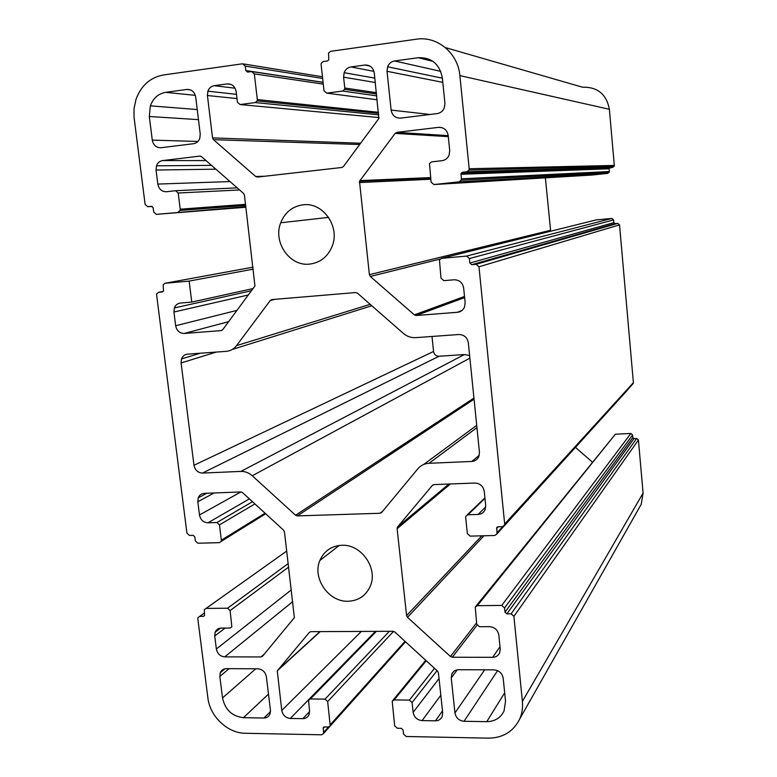 <?xml version="1.0" encoding="UTF-8"?>
<svg xmlns="http://www.w3.org/2000/svg" width="777" height="777" viewBox="0 0 777 777"><rect width="100%" height="100%" fill="white"/><g stroke="black" fill="none" stroke-linecap="round" stroke-linejoin="round"><path stroke-width="1.17" d="M348.125 601.252C358.537 600.738 365.899 595.745 370.231 586.285C378.38 568.502 361.286 543.978 341.744 545.279C331.342 545.959 324.058 551.029 319.891 560.479C312.063 578.146 328.69 602.204 348.125 601.252M309.673 264.093C320.26 262.713 327.739 256.808 332.129 246.377C340.423 226.719 322.873 201.826 302.913 204.827C292.337 206.391 284.936 212.374 280.72 222.776C272.766 242.288 289.821 266.696 309.673 264.093M328.477 727.01L323.582 732.468L323.446 733.595L321.561 734.799L245.367 733.274C227.603 733.274 209.877 716.413 207.867 697.765L197.814 618.764L197.941 617.637L204.448 613.004M245.532 204.332L180.215 209.198L178.195 193.007L175.592 190.705L166.463 191.734C161.801 191.734 158.926 189.19 157.818 184.081L156.051 170.027L156.468 165.822C157.605 162.811 159.644 161.062 162.558 160.586L199.825 156.099L201.564 156.663L243.541 193.415L244.444 195.182L254.943 285.965L222.678 329.73L221.144 330.594L184.217 333.459C179.594 333.314 176.738 330.74 175.66 325.738L173.931 312.014L174.349 307.945C175.485 305.04 177.506 303.409 180.41 303.04L191.764 302.078L189.151 281.099L164.986 283.275L163.18 284.751L163.5 290.967L162.296 291.958L158.557 292.288L156.75 293.755L156.633 294.978L186.917 533.09L189.433 535.431L193.133 535.324L194.813 536.888L195.318 540.879L197.844 543.22L219.415 542.657L221.231 541.346L221.358 540.19L219.464 524.883L254.905 503.923M474.057 399.213L297.3 515.909L380.002 513.267L382.731 511.149M297.3 515.909L295.561 515.238L473.941 398.077M431.993 336.46L433.556 351.466C434.188 354.555 436.014 356.157 439.044 356.264L202.467 473.067L240.88 471.406C245.076 471.299 248.863 472.746 252.263 475.757L295.561 515.238M202.467 473.067C197.873 472.766 195.046 470.172 193.978 465.277L433.556 351.466M216.268 352.068L181.099 362.956L193.978 465.277M181.099 362.956L181.517 358.925C182.653 356.07 184.673 354.477 187.568 354.147L226.243 351.35C230.439 350.971 233.867 349.067 236.519 345.648L370.182 304.322M274.903 299.33L270.279 300.476L236.519 345.648M270.279 300.476L271.863 299.582L355.613 292.55L357.439 293.172L403.35 333.382C406.993 336.47 411.12 337.898 415.734 337.645L458.857 334.518C464.102 334.683 467.268 337.432 468.327 342.764L479.458 452.399L478.846 456.575C477.457 459.557 475.116 461.188 471.824 461.451L479.263 455.303M380.002 513.267L381.633 512.48L417.822 468.813C420.736 465.413 424.475 463.568 429.03 463.296L471.824 461.451M152.282 140.113C153.39 145.25 156.284 147.785 160.956 147.737L193.541 143.706C196.513 143.221 198.591 141.433 199.786 138.364L200.233 134.081L195.717 97.106C194.6 91.871 191.657 89.316 186.888 89.433L165.686 92.337C158.323 93.667 153.215 98.164 150.35 105.827L149.31 116.501L152.282 140.113L197.912 141.463M229.108 668.667L219.823 676.456L222.523 697.931C225.107 709.741 232.08 716.326 243.434 717.686L263.918 718.026L270.522 711.586M219.823 676.456L220.241 672.727C221.377 670.114 223.368 668.754 226.214 668.657L257.886 668.803C262.5 669.298 265.336 671.95 266.375 676.748L270.464 710.285L270.007 714.014C268.842 716.617 266.812 717.958 263.918 718.026M485.732 506.876L478.088 514.442C481.371 514.219 483.712 512.635 485.091 509.693L485.703 505.574L484.256 491.346C483.207 486.13 480.079 483.352 474.883 483.032L434.052 484.586L432.362 485.402L397.63 526.893L397.115 528.7L406.594 615.588L407.498 617.336L450.456 656.516L452.282 657.245L492.676 657.313C495.93 657.196 498.251 655.73 499.63 652.913L500.233 648.931L498.824 635.052C497.795 629.943 494.696 627.146 489.549 626.66L479.477 626.718L476.709 624.213L475.242 607.031L477.311 605.681L501.748 605.429L504.555 607.944L632.595 434.965L630.846 433.459L501.748 605.429M478.088 514.442L467.948 514.762L484.974 498.368M502.641 526.641L496.998 532.847L496.814 534.081L494.696 535.489L470.153 536.13L467.365 533.634L465.685 517.404L465.87 516.171L467.948 514.762M496.998 532.847L496.688 527.729L498.096 526.787L502.369 526.66L504.487 525.242L504.671 524.009L478.982 266.783L619.531 224.864L617.754 223.378L476.097 264.306L478.982 266.783M476.097 264.306L471.756 264.695L469.842 263.044L469.395 258.547L613.607 219.91L611.839 218.424L466.521 256.089L469.395 258.547M430.681 178.137L359.498 181.264L369.386 274.669L370.318 276.466L414.326 314.85L416.2 315.491L457.449 312.296C460.771 311.907 463.131 310.159 464.529 307.041L465.141 302.719L463.646 287.995C462.568 282.614 459.401 279.875 454.127 279.778L443.852 280.652L441.006 278.195L439.442 259.945L441.55 258.333L466.521 256.089M359.498 181.264L395.143 133.391L396.862 132.372L438.568 127.35C443.89 127.273 447.096 129.982 448.183 135.48L449.718 150.592L449.106 155.07C447.698 158.314 445.318 160.188 441.977 160.703L431.614 161.869L429.496 163.549L431.089 182.109L433.954 184.547L459.032 181.857L607.857 173.368L609.343 171.532L461.373 178.836L461.188 180.177L459.032 181.857M461.373 178.836L461.033 173.388L462.47 172.261L466.831 171.785L612.82 167.259L614.18 166.239L614.306 165.433L469.182 168.755L468.997 170.095L466.831 171.785M376.379 92.667L344.774 88.015L344.609 89.355L342.57 91.055L326.796 93.133L324.019 90.763L321.105 64.617L321.27 63.277L323.29 61.558L327.438 60.985L328.788 59.839L328.554 53.059L330.594 51.331L416.346 39.209C437.14 35.752 458.1 53.157 459.877 75.612L469.182 168.755M344.774 88.015L343.589 77.156L344.133 72.679C345.454 69.425 347.727 67.521 350.961 66.939L364.84 65.035C370.027 64.889 373.174 67.55 374.281 73.009L378.836 118.522L343.463 166.501L341.802 167.482L257.459 177.069L255.682 176.496L213.452 139.666L212.548 137.898L207.42 95.522L207.877 91.191C209.071 88.063 211.179 86.228 214.199 85.684L227.205 83.906C232.061 83.78 235.052 86.364 236.169 91.647L237.422 102.214L240.112 104.545L255.244 102.554L378.749 114.85M323.077 82.304L245.814 70.542L247.62 72.096L251.612 71.542L254.332 73.873L257.333 99.582L257.187 100.893L255.244 102.554M245.814 70.542L245.289 66.103L322.649 78.448M152.156 206.41L147.688 206.711L145.114 204.429L134.032 117.104L134.023 108.761L136.014 99.33C141.103 85.548 150.272 77.428 163.52 74.961L242.579 63.782L245.289 66.103M147.688 206.711L151.447 206.303L153.166 207.828L153.7 212.063L156.274 214.355L245.814 206.692M180.215 209.198L180.079 210.45L178.244 211.995M252.486 501.709L216.909 522.533L219.464 524.883M216.909 522.533L207.945 522.804C203.37 522.465 200.553 519.862 199.485 514.996L197.814 501.709L198.242 497.814C199.368 495.066 201.379 493.58 204.254 493.356L240.851 491.958L242.56 492.618L283.576 530.167L284.46 531.876L294.366 617.637L262.519 656.235L261.004 656.934L224.738 656.876C220.202 656.39 217.405 653.768 216.365 648.999L214.734 636.013L215.151 632.245C216.278 629.613 218.279 628.224 221.134 628.088L230.05 628.049L231.857 626.796L230.109 610.567L288.636 567.074M204.594 615.491L203.399 616.355L204.584 615.52L204.293 609.683L206.08 608.43L227.583 608.206L230.109 610.567M203.399 616.355L199.718 616.384M323.582 732.468L323.213 727.748L324.475 726.942L328.331 727.01L330.215 725.796L327.661 701.544L393.58 631.351M309.596 711.577L302.845 718.657C305.798 718.589 307.867 717.239 309.071 714.607L309.547 710.848L308.556 700.174L310.431 698.95L325.058 699.125L327.661 701.544M302.845 718.657L290.297 718.453C285.645 717.899 282.799 715.228 281.769 710.45L277.263 670.862L309.353 632.371L310.907 631.652L393.036 631.293L394.823 632.012L437.519 671.095L438.422 672.843L442.686 712.771L442.132 716.637C440.812 719.356 438.578 720.755 435.431 720.823L422.086 720.6C417.142 720.026 414.16 717.278 413.141 712.344L412.072 702.573L437.024 670.648M632.595 434.965L632.828 437.606L633.993 438.607L636.674 438.481L511.091 613.83L513.898 616.355L522.397 701.408C522.989 707.721 522.076 713.626 519.638 719.123C513.383 731.584 502.991 737.927 488.461 738.15L406.196 736.499L403.525 734.032L403.078 729.982L401.301 728.34L397.319 728.263L394.658 725.805L392.21 701.175L394.172 699.922L409.392 700.096L412.072 702.573M511.091 613.83L506.847 613.869L504.982 612.189L504.555 607.944M497.581 670.668L464.024 721.289L486.761 721.658C494.832 721.493 500.592 717.958 504.03 711.033L505.536 701.213L503.205 678.272C502.175 673.193 499.096 670.396 493.958 669.861L458.605 669.706C455.409 669.813 453.146 671.25 451.816 674.018L451.243 677.933L454.953 712.946L484.673 669.823M464.024 721.289C458.993 720.706 455.973 717.929 454.953 712.946M442.803 82.362L387.024 71.29L391.122 110.081C392.22 115.52 395.376 118.201 400.602 118.114L437.169 113.597C440.52 113.044 442.9 111.13 444.318 107.838L444.93 103.312L442.346 77.914C439.588 64.044 431.556 57.313 418.259 57.712L394.59 60.956L440.744 71.358M387.024 71.29L387.597 66.773C388.956 63.481 391.287 61.548 394.59 60.956M439.044 356.264L464.413 354.545L469.638 355.623M575.466 447.387L592.297 462.043M477.311 605.681L615.384 434.197L475.99 606.099M615.384 434.197L630.846 433.459M513.898 616.355L638.422 439.996L636.674 438.481M638.422 439.996L643.084 493.094L641.2 504.331L639.286 507.711M416.016 178.215L416.589 178.759M445.338 47.582L582.595 87.218C597.591 86.869 606.526 94.24 609.382 109.304L614.306 165.433M612.82 167.259L609.178 168.23L609.343 171.532M607.857 173.368L592.123 175.029L433.954 184.547M547.911 169.541L546.668 171.095M545.386 177.836L550.67 231.225M441.55 258.333L595.687 220.037M596.153 219.92L611.839 218.424M613.607 219.91L613.849 222.64L615.034 223.64L617.754 223.378M619.531 224.864L633.391 382.672L504.671 524.009M632.604 384.168L633.391 382.672M627.699 389.801L628.457 388.733M253.137 288.568L191.764 302.078M189.151 281.099L253.234 269.133M158.557 292.288L163.306 291.356M469.891 358.139L252.263 475.757M240.88 471.406L464.413 354.545M371.804 305.75L232.323 349.446M476.942 427.622L429.03 463.296M423.708 464.461L476.709 425.359M198.465 119.639L149.31 116.501M165.686 92.337L195.338 95.348M190.268 89.802L186.888 89.433M268.492 694.114L243.434 717.686M222.523 697.931L255.769 668.793M448.892 484.022L397.63 526.893M432.362 485.402L433.051 484.848M462.033 310.45L457.449 312.296M416.2 315.491L464.617 297.591M464.5 296.464L414.326 314.85M370.318 276.466L439.986 259.091M550.301 230.332L369.386 274.669M359.333 182.576L430.798 179.244M430.633 177.593L359.858 180.604M395.143 133.391L448.3 136.645M448.203 135.645L396.862 132.372M438.568 127.35L441.88 127.632M459.877 75.612L609.382 109.304M377.136 99.777L326.796 93.133M342.57 91.055L376.719 95.853M264.724 176.243L255.682 176.496M213.452 139.666L359.732 144.522M360.683 143.24L212.548 137.898M207.42 95.522L236.995 98.572M379.021 117.56L240.112 104.545M378.477 112.306L257.333 99.582M254.332 73.873L323.281 84.13M322.465 76.787L243.861 63.986M245.882 207.236L156.274 214.355M178.195 193.007L239.588 189.957M206.031 160.567L162.558 160.586M199.825 156.099L200.359 156.099M221.911 330.38L221.144 330.594M184.217 333.459L228.661 321.649M164.986 283.275L253.001 267.152M265.035 513.189L221.358 540.19M264.306 654.079L261.004 656.934M224.738 656.876L292.744 601.621M288.218 563.558L227.583 608.206M206.08 608.43L286.732 551.039L206.06 608.43M405.011 641.336L330.361 724.669M389.355 631.312L325.058 699.125M310.431 698.95L376.359 631.371M361.354 631.429L281.769 710.45M319.959 631.614L277.583 670.318M434.498 668.327L409.392 700.096M394.172 699.922L426.233 660.761M643.084 493.094L522.397 701.408M500.009 646.697L492.676 657.313M452.282 657.245L477.02 625.203M476.573 622.892L450.456 656.516M407.498 617.336L483.954 535.771M481.808 535.829L406.594 615.588M397.115 528.7L450.398 483.964M486.761 721.658L504.681 692.841M457.284 669.803L451.243 677.933M432.886 61.315L418.259 57.712M391.122 110.081L430.04 114.481M369.949 66.074L364.84 65.035M214.199 85.684L235.081 88.199M323.086 82.401L252.855 71.727M237.208 187.869L175.864 190.695M215.86 169.182L156.051 170.027M175.66 325.738L237.014 310.373M214.131 492.977L197.814 501.709M216.365 648.999L291.346 589.86M375.417 631.371L290.297 718.453M435.431 720.823L442.492 710.936M496.561 528.554L498.193 526.777M471.756 264.695L615.034 223.64M613.849 222.64L469.842 263.044M460.907 174.281L609.1 168.774M610.091 167.55L462.47 172.261M343.589 77.156L375.291 82.508M373.96 71.367L350.961 66.939M227.205 83.906L230.895 84.372M229.992 181.556L157.818 184.081M173.931 312.014L248.426 294.949M207.945 522.804L249.398 498.883M240.831 491.958L199.485 514.996M214.734 636.013L225.107 628.069M323.125 728.505L324.524 726.942M422.086 720.6L440.812 695.24M439.024 678.535L413.141 712.344M506.847 613.869L633.993 438.607M632.828 437.606L504.982 612.189M339.238 545.464L319.891 560.479M328.613 217.385L280.72 222.776M197.241 109.557L150.35 105.827M641.2 504.331L519.638 719.123M200.311 353.224L181.517 358.925M225.009 668.764L220.241 672.727M449.223 484.013L397.28 527.496M484.916 497.853L467.181 514.908M628.35 389.083L496.814 534.081M633.265 383.45L504.487 525.242M609.217 172.348L461.188 180.177M614.18 166.239L468.997 170.095M376.515 93.959L344.609 89.355M236.49 94.338L207.877 91.191M378.593 113.364L257.187 100.893M245.668 205.439L180.079 210.45M211.519 165.375L156.468 165.822M265.685 513.791L221.231 541.346M206.847 493.259L198.242 497.814M204.438 612.975L199.679 616.384M405.507 641.792L323.446 733.595M405.419 641.705L330.215 725.796M375.767 631.371L309.596 699.115M320.211 631.614L277.263 670.862M425.738 660.304L392.939 700.281M453.797 671.377L451.816 674.018M442.385 78.205L387.597 66.773M251.554 290.715L174.349 307.945M497.387 526.961L496.688 527.729M609.178 168.23L461.033 173.388M374.825 78.147L344.133 72.679M220.581 628.117L215.151 632.245M323.805 727.097L323.213 727.748"/></g></svg>
